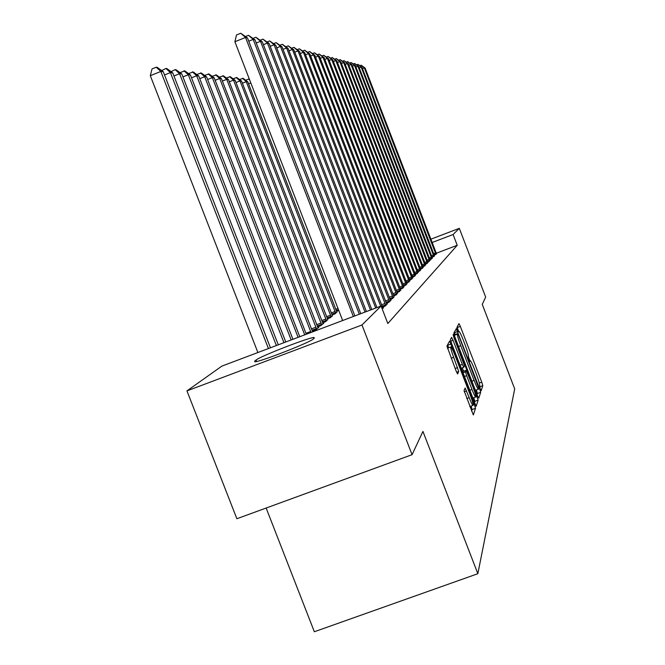 <?xml version="1.0" encoding="UTF-8"?>
<svg xmlns="http://www.w3.org/2000/svg" width="665" height="665" viewBox="0 0 665 665"><rect width="100%" height="100%" fill="white"/><g stroke="black" fill="none" stroke-linecap="round" stroke-linejoin="round"><path stroke-width="1" d="M480.221 388.826L481.177 390.696L482.79 385.692L481.751 382.134L460.338 326.382L458.983 323.622L456.888 327.488L458.567 331.926L458.95 331.328C459.706 331.76 461.169 334.728 463.33 340.247L465.143 344.952C467.445 351.112 468.542 354.902 468.434 356.324L468.916 359.408L469.864 361.344L470.238 360.646C470.986 361.087 472.416 364.013 474.544 369.408L476.348 374.112C478.65 380.272 479.764 384.112 479.698 385.634L480.221 388.826M464.062 390.654L473.339 414.943L475.508 408.318L474.394 404.42L449.656 340.979L446.913 346.058L456.107 371.004L457.603 373.996L458.717 371.502L453.655 357.313C451.377 351.17 450.446 347.72 450.853 346.972C451.568 347.363 452.89 350.006 454.818 354.911L470.163 394.827C472.499 401.128 473.447 404.644 473.014 405.384C472.316 404.968 471.028 402.383 469.166 397.637L465.118 387.994L464.062 390.654M381.078 306.025L361.984 324.994L186.956 390.895L221.836 366.132L381.078 306.025L387.828 323.514L457.229 245.285L453.098 234.512L432.134 242.492M430.862 239.184L459.307 228.344L485.666 297.089L482.266 304.371L514.693 388.917L477.844 573.712L422.94 431.419L412.076 454.685L361.984 324.994M459.307 228.344L453.098 234.512M477.362 395.426L478.775 398.169L480.662 392.308L479.598 388.651L456.257 328.693L453.813 333.215L454.852 336.864L477.362 395.426M474.378 402.633L474.818 401.311L478.16 400.081L476.165 406.29M450.804 341.128L453.056 340.289L451.601 337.363L450.463 339.449L451.527 343.215L476.115 406.332M453.056 340.289L462.341 364.428L463.763 367.304L464.453 365.75L453.813 337.138L453.106 334.553L454.112 336.581L478.16 400.081M266.141 508.035L314.346 631.75L477.844 573.712M382.242 309.034L383.589 307.662L382.791 307.962M386.332 303.207L388.95 302.226L391.153 299.99L390.422 300.264M312.326 331.145L315.8 329.832L318.884 327.271L317.912 327.637M393.672 295.883L396.082 294.977L397.437 293.165M322.591 322.741L325.8 321.536L327.745 319.508M400.446 289.125L402.674 288.286L403.929 286.615M332.068 314.986L335.027 313.863L336.831 311.993M406.714 282.866L408.776 282.085L409.939 280.539M412.524 277.056L414.445 276.332L415.534 274.886M417.944 271.644L419.723 270.971L420.737 269.624M422.99 266.59L424.661 265.958L425.608 264.703M427.711 261.869L429.274 261.279L430.155 260.098M432.134 257.438L434.428 255.776M457.229 245.285L436.273 253.249M434.245 255.327L436.473 253.714M429.956 259.616L431.469 259.042L432.325 257.904M425.384 264.196L427.005 263.581L427.919 262.359M420.504 269.076L422.233 268.419L423.214 267.122M415.284 274.304L417.13 273.606L418.177 272.209M409.673 279.907L411.66 279.159L412.79 277.662M338.784 310.472L336.532 311.32M403.638 285.942L405.783 285.127L406.988 283.514M327.421 318.784L330.505 317.621L332.375 315.675M397.13 292.442L399.441 291.569L400.746 289.824M317.562 326.856L320.904 325.601L323.863 323.14L322.924 323.489M390.081 299.474L392.591 298.527L393.996 296.648M382.425 307.105L385.151 306.075L387.446 303.747L386.689 304.03M313.173 339.067C310.405 342.251 261.154 361.536 255.077 361.81L254.629 361.128L256.083 360.014C260.231 356.315 308.419 337.562 313.938 337.488L314.362 338.044L313.173 339.067M412.076 454.685L236.865 518.733L186.956 390.895M458.659 331.436L457.03 327.213M469.922 360.763L468.326 356.59M479.59 386.947L479.523 386.149M455.101 334.562L454.262 332.375M477.046 394.603L477.412 393.505L476.398 389.948M478.775 388.385L458.717 335.559L457.744 333.581L457.429 334.154C457.279 335.517 458.385 339.358 460.745 345.675L474.079 380.372C476.215 385.8 477.661 388.742 478.418 389.2L478.775 388.385M454.503 334.794L457.72 333.597L454.486 334.794M462.316 367.845L463.638 371.278M471.959 389.457C473.788 394.096 475.034 396.614 475.699 397.013C476.098 396.298 475.167 392.89 472.906 386.806L466.215 370.339L465.583 371.893L466.664 375.667L471.959 389.457L469.64 390.313M462.931 371.552L466.215 370.339M462.64 372.109L462.865 371.577M474.818 401.311L473.804 397.712M448.692 347.778L447.562 344.844M471.543 411.153L472.067 409.582L471.111 406.082M435.991 254.454L364.353 67.88L365.135 68.079L436.548 253.889M359.923 65.685L361.186 65.187L364.353 67.88L362.5 68.62M361.186 65.187L365.135 68.079M433.937 256.54L361.178 67.065L361.976 67.273L434.511 255.959M356.664 64.846L357.961 64.33L361.178 67.065L359.258 67.83M357.961 64.33L361.976 67.273M431.818 258.693L357.903 66.226L358.726 66.442L432.408 258.087M353.298 63.981L354.636 63.449L357.903 66.226L355.925 67.015M354.636 63.449L358.726 66.442M429.632 260.913L354.52 65.361L355.376 65.586L430.238 260.289M349.823 63.084L351.203 62.535L354.52 65.361L352.475 66.168M351.203 62.535L355.376 65.586M427.371 263.199L351.02 64.472L351.91 64.696L428.002 262.559M346.232 62.161L347.662 61.596L351.02 64.472L348.917 65.303M347.662 61.596L351.91 64.696M425.043 265.568L347.413 63.541L348.327 63.782L425.691 264.911M342.525 61.213L344.005 60.623L347.413 63.541L345.235 64.405M344.005 60.623L348.327 63.782M422.632 268.02L343.68 62.585L344.628 62.834L423.306 267.33M338.693 60.224L340.214 59.626L343.68 62.585L341.428 63.483M340.214 59.626L344.628 62.834M420.139 270.547L339.823 61.604L340.796 61.853L420.837 269.84M334.728 59.21L336.307 58.587L339.823 61.604L337.488 62.527M336.307 58.587L340.796 61.853M417.562 273.165L335.825 60.581L336.839 60.839L418.277 272.434M330.621 58.163L332.251 57.514L335.825 60.581L333.414 61.537M332.251 57.514L336.839 60.839M414.885 275.884L331.694 59.517L332.741 59.784L415.633 275.127M326.374 57.074L328.061 56.4L331.694 59.517L329.183 60.515M328.061 56.4L332.741 59.784M412.117 278.693L327.404 58.42L328.493 58.695L412.89 277.904M321.968 55.943L323.714 55.245L327.404 58.42L324.811 59.451M323.714 55.245L328.493 58.695M409.249 281.603L322.957 57.281L324.088 57.572L410.056 280.788M317.396 54.771L319.208 54.056L322.957 57.281L320.264 58.354M319.208 54.056L324.088 57.572M245.643 80.241L248.594 79.069L249.417 79.318M250.83 82.967L248.569 83.865M249.707 80.074L248.594 79.069M406.273 284.628L318.344 56.101L319.516 56.4L407.105 283.78M312.65 53.557L314.528 52.809L318.344 56.101L315.551 57.215M314.528 52.809L319.516 56.4M336.956 312.259L247.796 81.845L246.266 81.662L335.742 313.265M239.45 79.509L243.124 78.37L247.796 81.845M242.509 78.287L246.266 81.662L242.401 83.2M403.181 287.762L313.556 54.879L314.769 55.187L404.046 286.889M307.729 52.302L309.674 51.529L313.556 54.879L310.655 56.035M309.674 51.529L314.769 55.187M332.508 315.958L241.595 81.105L240.007 80.914L331.245 317.006M233.008 78.744L236.823 77.564L241.595 81.105M236.183 77.481L240.007 80.914L235.992 82.518M399.973 291.029L308.585 53.599L309.84 53.923L400.87 290.115M302.608 50.997L304.637 50.191L308.585 53.599L305.568 54.804M304.637 50.191L309.84 53.923M327.878 319.799L235.152 80.34L233.498 80.141L326.573 320.887M226.308 77.955L230.281 76.716L235.152 80.34M229.616 76.633L233.498 80.141L229.325 81.803M396.639 294.412L303.406 52.277L304.72 52.61L397.57 293.465M297.28 49.634L299.391 48.794L303.406 52.277L300.264 53.524M299.391 48.794L304.72 52.61M323.074 323.797L228.452 79.534L226.732 79.335L321.71 324.927M219.342 77.132L223.473 75.843L228.452 79.534M222.775 75.76L226.732 79.335L222.384 81.064M393.165 297.945L298.02 50.897L299.391 51.247L394.137 296.956M291.744 48.221L293.93 47.348L298.02 50.897L294.753 52.203M293.93 47.348L299.391 51.247M318.061 327.953L221.47 78.703L219.683 78.487L316.64 329.133M212.085 76.267L216.383 74.937L221.47 78.703M215.66 74.846L219.683 78.487L215.152 80.299M389.549 301.611L292.417 49.459L293.839 49.825L390.563 300.588M285.967 46.758L288.244 45.843L292.417 49.459L289.009 50.823M288.244 45.843L293.839 49.825M312.641 331.86L214.205 77.838L212.335 77.614L311.029 332.467M204.546 75.403L208.993 73.99L214.205 77.838M208.236 73.89L212.335 77.614L207.613 79.501M385.775 305.443L286.565 47.963L288.053 48.346L386.839 304.371M279.948 45.22L282.326 44.272L286.565 47.963L283.016 49.385M282.326 44.272L288.053 48.346M306.316 334.246L206.624 76.932L204.67 76.699L304.711 334.852M196.715 74.522L201.287 73L206.624 76.932M200.506 72.901L204.67 76.699L199.749 78.669M380.671 306.183L280.472 46.4L282.018 46.799L382.949 308.311M273.664 43.624L276.141 42.635L280.472 46.4L276.765 47.888M276.141 42.635L282.018 46.799M299.765 336.714L198.71 75.985L196.674 75.744L298.086 337.354M188.536 73.599L193.249 71.97L198.71 75.985M192.426 71.862L196.674 75.744L191.528 77.805M375.683 308.061L274.105 44.771L275.717 45.187L376.947 307.587M267.106 41.962L269.691 40.922L274.105 44.771L270.223 46.326M269.691 40.922L275.717 45.187M292.933 339.3L190.439 75.004L188.32 74.746L291.17 339.965M179.991 72.643L184.845 70.889L190.439 75.004M183.989 70.781L188.32 74.746L182.933 76.899M370.48 310.031L267.446 43.067L269.134 43.499L371.801 309.533M260.248 40.216L262.949 39.135L267.446 43.067L263.39 44.688M262.949 39.135L269.134 43.499M285.775 342.001L181.794 73.965L179.575 73.699L283.938 342.691M171.046 71.645L175.161 69.642L176.059 69.759L181.794 73.965M175.161 69.642L179.575 73.699L173.939 75.96M365.027 312.084L260.481 41.288L262.251 41.737L366.415 311.561M253.066 38.395L255.892 37.265L260.481 41.288L256.233 42.984M255.892 37.265L262.251 41.737M278.286 344.827L172.75 72.884L170.415 72.61L276.366 345.551M161.686 70.606L165.918 68.462L166.865 68.578L172.75 72.884M165.918 68.462L170.415 72.61L164.513 74.979M359.324 314.237L253.182 39.418L255.044 39.892L360.771 313.689M245.543 36.492L248.502 35.303L253.182 39.418L248.735 41.205M248.502 35.303L255.044 39.892M270.447 347.787L163.266 71.754L160.822 71.463L150.307 75.685L257.887 352.525M150.307 75.685L152.036 68.902L156.233 67.215L160.822 71.463L268.427 348.543M156.233 67.215L157.223 67.34L163.266 71.754M353.339 316.498L245.535 37.456L247.48 37.955L354.861 315.925M342.666 320.53L234.886 41.737L245.535 37.456L240.755 33.25L247.48 37.955M234.886 41.737L236.499 34.962L240.755 33.25M469.581 360.937L470.13 360.738M457.171 327.571L460.338 326.382M479.307 383.032L481.751 382.134M479.623 386.855L482.79 385.692M454.403 332.733L457.645 331.519M478.567 389.033L479.598 388.651M477.412 393.505L480.662 392.308M454.295 335.318L457.429 334.154M458.551 346.49L460.745 345.675M471.884 381.178L474.079 380.372M460.014 365.293L462.341 364.428M461.161 368.26L463.738 367.296L461.161 368.269M453.671 336.748L454.112 336.581M475.841 396.764L477.071 396.307M462.931 372.874L465.583 371.893M464.336 376.523L466.664 375.667M464.245 391.785L466.581 390.92M466.697 398.543L469.166 397.637M451.194 358.236L453.655 357.313M455.151 368.526L457.62 367.612M456.622 372.275L458.717 371.502M447.711 345.226L451.144 343.955M473.172 404.869L474.394 404.42M472.067 409.582L475.508 408.318M254.629 361.128L254.903 361.827M256.083 360.014L256.665 361.502M435.849 254.047L434.004 254.745M435.475 253.008L433.613 253.714M433.788 256.125L431.893 256.84M433.414 255.077L431.494 255.801M431.668 258.269L429.706 259.009M431.286 257.197L429.307 257.954M429.482 260.481L427.462 261.245M429.091 259.4L427.046 260.173M427.221 262.766L425.135 263.556M426.822 261.661L424.711 262.467M424.893 265.127L422.724 265.942M424.486 264.005L422.3 264.836M422.475 267.563L420.238 268.411M422.067 266.424L419.806 267.28M419.981 270.09L417.67 270.963M419.565 268.934L417.221 269.815M417.396 272.7L415.002 273.606M416.972 271.519L414.553 272.442M414.727 275.401L412.242 276.341M414.295 274.204L411.785 275.152M411.951 278.203L409.382 279.175M411.51 276.981L408.917 277.97M409.083 281.112L406.415 282.118M408.634 279.865L405.941 280.888M335.742 309.308L338.003 308.452M336.224 310.563L338.485 309.707M406.107 284.121L403.331 285.169M405.65 282.858L402.849 283.913M331.253 312.924L335.127 311.461M331.752 314.204L335.576 312.75M403.007 287.247L400.131 288.336M402.541 285.958L399.64 287.056M326.59 316.681L330.613 315.168M327.097 317.986L331.079 316.482M399.798 290.497L396.806 291.627M399.324 289.184L396.298 290.322M321.744 320.597L325.925 319.009M322.259 321.918L326.399 320.347M396.456 293.88L393.339 295.052M395.974 292.534L392.824 293.722M316.698 324.661L321.054 323.015M317.222 326.008L321.536 324.379M392.982 297.388L389.732 298.618M392.491 296.025L389.208 297.255M311.436 328.892L315.975 327.18M311.968 330.272L316.465 328.577M389.358 301.054L385.983 302.326M388.859 299.649L385.442 300.946M305.958 333.306L310.688 331.519M385.592 304.869L382.059 306.199M385.077 303.44L381.519 304.778M469.565 360.896L470.18 360.671M475.4 390.313L478.418 389.2M472.649 398.135L475.699 397.013M462.906 371.544L466.232 370.314M469.781 406.573L473.014 405.384M447.404 348.252L450.795 346.997M313.938 337.488L314.213 338.177"/></g></svg>
